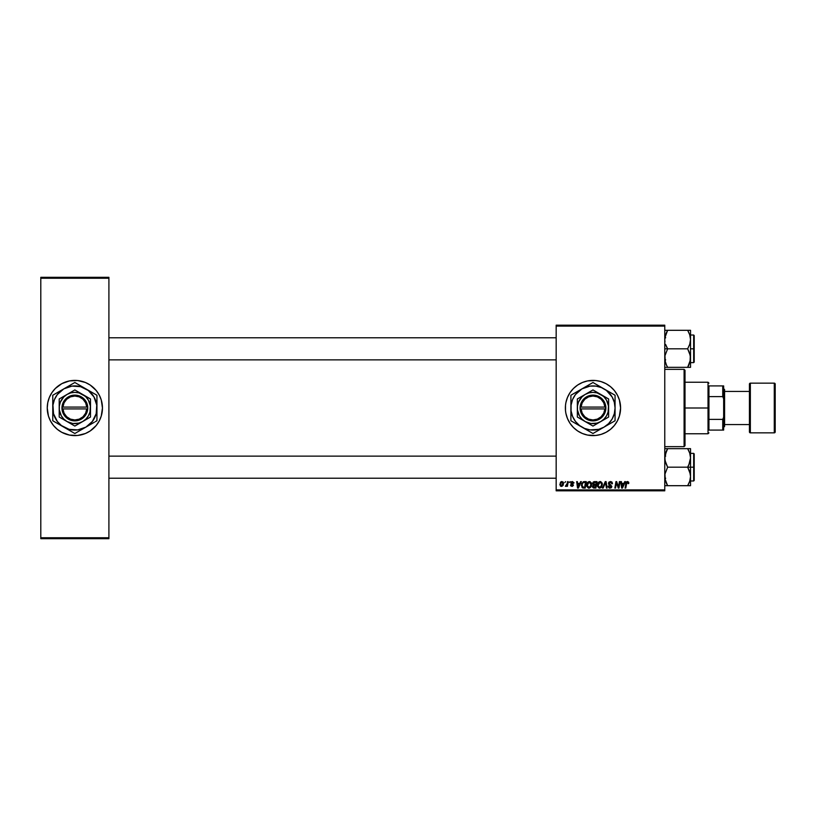 <?xml version="1.0" encoding="UTF-8"?>
<svg xmlns="http://www.w3.org/2000/svg" width="816" height="816" viewBox="0 0 816 816"><rect width="100%" height="100%" fill="white"/><g stroke="black" fill="none" stroke-linecap="round" stroke-linejoin="round"><path stroke-width="1.22" d="M571.649 425.524A27.611 27.611 0 0 0 592.977 435.611A27.611 27.611 0 0 1 565.376 408A27.611 27.611 0 0 1 592.977 380.389A27.611 27.611 0 0 0 571.649 390.476M571.628 390.497A27.611 27.611 0 0 0 565.906 402.594L567.477 397.433L570.027 392.659L573.454 388.477L577.646 385.04L582.42 382.49L587.591 380.919L595.69 380.521L600.994 381.582L605.992 383.653L610.49 386.662L614.326 390.487L617.324 394.985L619.405 399.983L620.588 408L619.405 416.017L617.324 421.015L614.326 425.513L610.49 429.338L605.992 432.347L600.994 434.418L595.69 435.479L587.591 435.081L582.42 433.51L577.646 430.96L573.454 427.523L570.027 423.341L567.477 418.567L565.906 413.386A27.611 27.611 0 0 0 571.628 425.503M565.896 402.635A27.611 27.611 0 0 0 565.508 405.266M565.376 408.031A27.611 27.611 0 0 0 565.498 410.683L565.508 405.297A27.611 27.611 0 0 0 565.376 407.969M565.508 410.734A27.611 27.611 0 0 0 565.896 413.365M61.863 432.358A27.611 27.611 0 0 0 74.848 435.611A27.611 27.611 0 0 1 47.246 408A27.611 27.611 0 0 1 74.848 380.389A27.611 27.611 0 0 0 61.863 383.642M53.489 390.517A27.611 27.611 0 0 0 47.777 402.614L49.348 397.433L51.898 392.659L55.325 388.477L61.832 383.653A27.611 27.611 0 0 0 53.53 390.456M47.777 413.386A27.611 27.611 0 0 0 53.489 425.483L50.5 421.015L48.43 416.017L47.246 408L47.777 402.614M53.53 425.544A27.611 27.611 0 0 0 61.812 432.337L57.334 429.338L53.509 425.513M556.165 325.176L664.765 325.176L664.765 326.094L556.165 326.094L556.165 489.906L664.765 489.906L664.765 325.176L556.165 325.176L556.165 326.094L556.165 325.176M580.625 481.624L579.839 483.378L580.625 481.624L581.359 481.624L578.36 488.07L577.544 488.07L576.667 481.624L577.34 481.624L577.555 483.378L579.839 483.378L577.555 483.378L577.34 481.624L576.667 481.624L577.544 488.07L578.36 488.07L581.359 481.624L580.625 481.624L581.359 481.624L578.36 488.07L577.544 488.07L576.667 481.624L577.34 481.624M592.477 486.499L593.365 484.928L592.559 483.633L593.079 482.236L596.996 481.624L595.904 488.07L592.681 487.387L592.528 486.03L593.365 484.928L592.559 483.633L593.365 484.928L592.477 486.499L593.365 487.958L595.904 488.07L596.996 481.624L594.415 481.624L596.996 481.624L595.904 488.07L593.365 487.958L592.477 486.499L593.273 484.888M628.789 482.96L627.881 481.583L628.728 483.551L628.055 483.633L627.718 482.348L626.81 482.613L625.78 488.07L625.097 488.07L626.331 482.103L627.473 481.542L625.892 483.347L625.097 488.07L625.78 488.07L626.545 483.5L627.433 482.297L628.055 483.633L628.789 482.96L628.055 483.633L627.32 482.297L626.545 483.5L625.78 488.07L625.097 488.07L625.923 483.184M616.192 484.286L615.539 488.07L614.866 488.07L615.947 481.624L616.661 481.624L618.518 487.081L619.415 481.624L620.089 481.624L618.987 488.07L618.283 488.07L616.437 482.603L615.539 488.07L614.866 488.07L615.947 481.624L616.661 481.624L618.518 487.081L618.722 485.551L618.518 487.081L616.661 481.624L615.947 481.624L614.866 488.07L615.539 488.07L616.437 482.603L618.283 488.07L618.987 488.07L620.089 481.624L619.415 481.624L620.089 481.624L618.987 488.07L618.283 488.07M608.461 483.429L609.052 482.052L610.694 481.542L612.01 482.123L612.469 483.725L610.776 482.317L609.236 482.909L609.297 483.939L611.796 486.234L611.296 487.703L609.634 488.121L608.124 486.142L609.909 487.397L611.123 486.316L608.869 484.663L608.461 483.429L611.133 486.479L610.021 487.397L608.124 486.142L610.001 488.152L611.806 486.438L609.124 483.368L610.439 482.297L612.469 483.725L610.48 481.542L608.491 483.041M603.157 488.07L602.432 488.07L605.248 481.624L606.104 481.624L607.094 488.07L606.421 488.07L605.574 482.542L603.157 488.07L602.432 488.07L603.157 488.07L605.574 482.542L606.421 488.07L607.094 488.07L606.104 481.624L605.248 481.624L606.104 481.624L607.094 488.07L606.421 488.07M599.974 481.542L600.137 481.542C598.25 481.991 597.322 483.235 597.332 485.285L598.414 482.317L600.872 481.675L602.32 483.827L601.586 487.03L599.056 488.09L597.434 486.295L597.332 485.285L599.556 488.152L601.463 487.172L602.351 484.327L600.26 481.542M565.906 413.386L565.508 410.703M565.508 405.297L565.906 402.614M559.847 484.439L561.449 481.613L563.142 482.113L563.53 483.409L563.05 485.367L561.918 486.326L560.439 486.04L559.847 484.439L561.408 486.397L563.53 483.409L561.938 481.542L559.858 484.184M624.719 481.624L623.934 483.378L624.719 481.624L625.444 481.624L622.455 488.07L621.639 488.07L620.752 481.624L621.425 481.624L621.639 483.378L623.934 483.378L621.639 483.378L621.425 481.624L620.752 481.624L621.639 488.07L622.455 488.07L625.444 481.624L624.719 481.624L625.444 481.624L622.455 488.07L621.639 488.07L620.752 481.624L621.425 481.624M589.427 481.542C587.551 481.991 586.612 483.235 586.622 485.285L587.704 482.317L590.162 481.675L591.61 483.827L590.876 487.03L588.346 488.09L586.735 486.295L586.622 485.285L588.846 488.152L590.764 487.172L591.641 484.327L589.55 481.542M583.471 481.736L586.286 481.624L585.194 488.07L582.094 487.601L581.614 483.806L583.348 481.777L581.349 485.428L582.767 487.978L585.194 488.07L586.286 481.624L584.378 481.624L586.286 481.624L585.194 488.07L583.593 488.07M572.24 481.542L573.944 482.654L573.322 483.296L572.618 482.154L571.496 482.684L573.352 485.459L572.271 486.377L570.802 485.928L570.476 484.969L571.853 485.795L572.73 485.224L570.996 483.562L571.088 482.083L572.393 481.542L570.812 482.899L572.73 485.163L572.026 485.806L570.476 484.969L571.996 486.397L573.403 485.061L571.475 482.848L572.363 482.123L573.281 482.868M569.313 482.542L570.139 481.624L569.313 482.542M564.794 482.542L565.621 481.624L564.794 482.542M567.13 483.817L567.538 481.624L568.211 481.624L567.426 486.305L566.743 486.305L566.916 485.336L565.376 486.224L567.191 483.5L565.376 486.224L566.916 485.336L566.743 486.305L567.426 486.305L568.211 481.624L567.538 481.624L568.211 481.624L567.426 486.305L566.743 486.305M556.165 490.824L664.765 490.824L664.765 326.094L556.165 326.094L556.165 490.824L556.165 489.906L664.765 489.906L664.765 490.824L556.165 490.824M40.8 277.318L108.905 277.318L108.905 278.236L40.8 278.236L40.8 537.764L108.905 537.764L108.905 277.318L40.8 277.318L40.8 278.236L40.8 277.318M61.832 383.653L69.462 380.919L77.561 380.521L85.415 382.49L90.188 385.04L96.196 390.487L99.205 394.985L101.276 399.983L102.459 408L101.276 416.017L99.205 421.015L96.196 425.513L90.188 430.96L85.415 433.51L77.561 435.479L69.462 435.081L61.832 432.347M40.8 538.682L108.905 538.682L108.905 278.236L40.8 278.236L40.8 538.682L40.8 537.764L108.905 537.764L108.905 538.682L40.8 538.682M87.842 383.642A27.611 27.611 0 0 0 74.848 380.389A27.611 27.611 0 0 1 102.459 408A27.611 27.611 0 0 1 74.848 435.611A27.611 27.611 0 0 0 87.842 432.358M87.893 432.337A27.611 27.611 0 0 0 96.166 425.544M96.217 425.483A27.611 27.611 0 0 0 101.929 413.386M101.929 402.614A27.611 27.611 0 0 0 96.217 390.517M96.166 390.456A27.611 27.611 0 0 0 87.893 383.663M85.415 433.51L85.996 433.255M101.276 399.983L100.358 397.433M64.291 382.49L63.699 382.745M48.43 416.017L49.348 418.567M598.363 435.081A27.611 27.611 0 0 0 598.363 380.919M592.977 380.389A27.611 27.611 0 0 1 620.588 408A27.611 27.611 0 0 1 592.977 435.611M603.544 382.49L602.718 382.163M582.42 433.51L583.001 433.745M562.938 481.899L563.356 482.46M563.275 484.898L562.826 485.704M561.408 486.397L560.867 486.295M560.306 482.593L560.776 482.001M560.837 481.95L561.418 481.624M561.214 485.775L560.521 484.255L561.734 482.154M562.469 485.102L562.867 483.48L561.53 485.806M560.602 483.704L560.623 485.143M562.846 483.857L562.367 482.256L562.867 483.48L561.928 482.123L560.929 482.848M602.055 482.878L602.32 483.827M600.627 487.886L601.463 487.172M597.332 485.285L597.373 484.643M597.853 483.092L598.199 482.562M600.341 487.193L601.647 484.939M601.596 485.245L601.678 484.296L600.943 486.683L599.974 487.346M600.668 486.968L599.576 487.397L597.995 485.357L599.219 487.356L601.137 486.428M598.618 483.194L597.995 485.357L600.086 482.297L598.985 482.756M600.637 482.399L601.678 484.296L600.647 482.409M598.118 484.347L598.046 485.918M599.148 482.623L598.271 483.857M605.798 484.225L605.441 482.878M605.615 482.96L605.064 483.766M605.574 482.542L605.023 483.857M605.248 481.624L602.432 488.07L605.248 481.624M612.469 483.715L611.806 483.796M611.674 482.939L610.439 482.297L611.806 483.592L611.592 482.776M610.439 482.297L609.124 483.368L609.348 483.99M609.134 483.215L611.796 486.622M609.134 483.256L611.806 486.438M609.297 483.939L610.654 484.786M611.684 487.132L611.082 487.876M609.623 488.121L608.654 487.642M608.134 486.469L608.797 486.071M608.787 486.224L610.021 487.397L608.797 486.346M610.021 487.397L611.133 486.479L610.021 487.397L611.133 486.479L609.154 484.898M608.532 482.858L609.154 481.96M617.406 485.642L617.018 484.561M619.415 481.624L618.722 485.551L619.415 481.624M628.106 482.929L628.055 483.633L627.433 482.297L626.545 483.5M628.116 483.072L627.433 482.297M626.107 482.542L626.749 481.726M628.606 482.123L628.769 482.684M622.251 487.03L621.741 484.133L622.139 487.366L621.965 485.755L622.139 487.366L623.567 484.133L622.669 486.04M621.741 484.133L623.567 484.133L621.741 484.133M594.262 488.07L593.365 487.958M594.415 481.624L592.559 483.633M594.038 481.664L593.222 482.093M593.752 482.613L596.19 482.378L595.823 484.551L594.405 484.551L593.324 483.154M594.935 482.378L593.232 483.643L594.609 482.378L593.599 482.735L593.242 483.857L595.823 484.551L596.19 482.378L594.272 482.409L593.232 483.643L593.977 484.52M593.528 487.223L594.211 487.315L593.15 486.469L595.354 487.315L593.15 486.469L593.813 487.295M593.171 486.224L593.518 485.571L593.446 487.172M593.579 485.53L593.15 486.469L594.609 485.306L593.191 486.101M594.038 485.347L595.7 485.306L595.354 487.315L595.7 485.306L593.518 485.571M591.233 482.654L591.61 483.827M591.447 485.826L591.07 486.734M589.917 487.897L589.152 488.131M586.622 485.285L586.663 484.643M586.877 483.694L587.143 483.113M587.153 483.092L587.5 482.562M589.631 487.193L590.937 484.939M590.886 485.245L590.968 484.296L590.233 486.683L589.264 487.346M589.958 486.968L588.866 487.397L587.296 485.357L588.509 487.356L590.427 486.428M587.908 483.194L587.296 485.357L588.897 482.378M589.927 482.399L590.968 484.296L589.254 482.297M587.296 485.102L587.336 485.918M589.132 482.317L588.275 482.756M588.438 482.623L587.561 483.857M578.044 487.366L577.646 484.133L578.044 487.366L578.585 486.04L578.044 487.366L577.881 485.755L578.167 487.019M579.472 484.133L578.585 486.04L579.472 484.133L577.646 484.133L579.472 484.133M578.167 487.03L578.585 486.04M583.216 481.828L584.378 481.624M583.675 487.315L584.644 487.315L582.828 487.203L583.675 487.315L582.828 487.203L582.022 485.469L582.451 483.562L582.022 485.469L583.46 487.305M582.165 486.469L582.604 487.081M582.818 483.011L582.461 483.551M584.123 482.399L583.063 482.786M584.378 482.378L585.48 482.378L584.644 487.315L585.48 482.378L584.297 482.389M582.043 484.979L582.022 485.469C581.981 483.572 582.848 482.542 584.623 482.378M572.485 482.134L573.322 483.296L572.363 482.123L571.475 482.848L573.403 485.061M571.496 482.684L572.363 482.123L571.475 482.848L572.261 483.694M570.486 485.122L571.159 485.061M571.812 485.785L571.149 484.888L572.026 485.806L571.149 484.888L572.026 485.806L572.669 484.786L570.812 482.899M571.945 485.806L572.669 484.786L571.149 483.745M572.73 485.163L572.026 485.806L572.73 485.163L572.026 485.806L572.73 485.163L572.118 484.367L572.72 484.969M570.925 482.348L571.588 481.695M573.985 482.97L572.393 481.542M566.916 485.336L565.825 486.397L566.916 485.336L565.825 486.397L566.12 485.622M567.069 484.102L566.753 485.01M567.538 481.624L567.191 483.5M601.647 484.928L601.657 483.939M621.965 485.755L622.108 486.958M593.242 483.46L593.405 484.255M590.937 484.928L590.06 482.47M577.881 485.755L577.983 486.56M582.022 485.469L582.094 486.224M684.094 446.648L685.012 445.73L685.012 370.27L684.094 369.352L684.094 446.648L684.094 369.352L664.765 369.352L684.094 369.352L685.012 370.27L685.012 445.73L684.094 446.648L664.765 446.648L684.094 446.648M108.905 337.783L556.165 337.783L108.905 337.783M690.418 337.783L690.326 337.171M690.418 359.866L687.664 367.343L688.816 365.14L687.664 367.343L690.53 367.343L690.53 358.081L689.734 362.855L687.664 367.343L667.631 367.343L690.53 367.343L690.53 348.82L693.661 348.82L693.661 335.019L693.661 348.82L694.212 348.82L694.212 335.57L694.212 362.08L693.661 362.63L693.661 335.019L694.212 335.57M556.165 359.866L108.905 359.866L556.165 359.866M664.877 337.783L667.631 330.307L665.57 334.774L664.765 339.568L664.969 337.171M664.877 359.866L664.969 360.478M690.316 474.004L690.53 467.18L687.664 467.18L689.724 471.648L690.53 476.432L689.734 481.195L687.664 485.693L667.631 485.693L664.979 478.87L664.969 474.045L667.631 467.18L687.664 467.18L690.316 474.004M694.212 454.175L694.212 480.43L694.212 467.18L693.661 467.18L693.661 480.981L693.661 467.18L690.53 467.18L690.53 457.919L689.734 462.672L687.664 467.18L667.631 467.18L664.979 460.346L664.969 455.522L667.631 448.657L687.664 448.657L689.724 453.125L690.53 457.919L690.53 448.657L664.765 448.657L667.631 448.657L665.56 453.145L666.478 450.86L664.765 457.919L665.57 462.703L667.631 467.18L664.969 474.045L665.244 480.104M690.53 480.981L693.661 480.981L693.661 453.37L694.212 453.92M690.418 456.134L690.53 448.657M689.734 448.657L687.664 448.657L688.898 451.024L687.664 448.657L688.816 448.657L687.664 448.657L689.734 453.155M664.989 455.43L665.254 454.186M664.877 478.217L664.969 478.829M667.1 484.745L667.631 485.693L664.765 485.693L667.631 485.693L665.57 481.226M666.397 483.327L667.631 485.693L687.664 485.693L689.734 481.205L687.664 485.693L690.53 485.693L690.53 467.18L693.661 467.18L693.661 453.37L693.661 467.18L694.212 467.18L694.212 480.43L693.661 480.981M694.212 467.18L694.212 453.92L694.212 467.18M688.826 464.967L687.664 467.18L690.53 467.18L690.53 457.919L688.826 464.967M688.755 483.623L687.664 485.693L690.53 485.693L690.316 478.87M689.734 485.693L690.326 485.693M688.816 485.693L687.664 485.693L689.724 481.226M666.478 448.657L667.631 448.657L666.397 451.024M665.56 485.693L664.969 485.693M665.275 480.236L665.56 481.195L665.275 480.236M690.418 478.217L690.326 478.829M556.165 478.217L108.905 478.217L556.165 478.217M108.905 456.134L556.165 456.134L108.905 456.134M664.979 341.996L664.765 339.568L664.979 341.996M666.478 346.616L665.57 344.352L667.631 348.82L687.664 348.82L689.724 353.297L690.53 358.081L690.53 339.568L689.734 344.321L687.664 348.82L667.631 348.82L666.478 346.616M664.765 348.82L667.631 348.82L664.765 348.82M690.05 335.896L690.53 339.568L690.53 330.307L687.664 330.307L689.724 334.774L690.53 339.568L689.734 344.321L687.664 348.82L690.316 355.654L690.04 361.814M688.194 331.255L687.664 330.307L667.631 330.307L687.664 330.307L689.724 334.774M665.264 335.825L664.989 337.079M665.244 361.753L664.969 355.694L667.631 348.82L664.969 355.694L664.979 360.519L666.478 365.14L665.56 362.845M666.397 364.966L667.631 367.343L666.478 365.14L667.631 367.343L666.478 367.343L667.631 367.343L666.478 365.14M664.969 367.343L665.57 367.343M664.765 330.307L665.57 330.307L664.765 330.307M666.539 332.377L667.631 330.307L666.478 330.307L667.631 330.307L666.478 332.51L667.631 330.307L664.969 330.307M694.212 335.825L694.212 348.82L690.53 348.82L690.53 330.307M693.661 348.82L693.661 362.63L693.661 348.82M694.212 348.82L694.212 362.08L694.212 348.82M690.53 367.343L689.734 367.343L690.53 367.343M689.734 330.307L687.664 330.307L688.816 330.307L687.664 330.307L688.898 332.673M665.264 480.175L664.989 478.921M665.275 454.114L665.56 453.155M664.877 456.134L664.969 455.522M665.57 334.774L665.275 335.764M688.816 367.343L687.664 367.343L688.898 364.976M665.264 361.825L664.989 360.57M690.03 335.825L690.316 337.13M690.02 361.886L689.734 362.845M666.478 330.307L665.56 330.307M708.941 385.917L708.941 396.617L708.941 385.917L722.741 385.917L708.941 385.917M708.941 408L708.941 396.617L708.941 419.383L708.941 408L708.023 408L708.941 408M685.012 382.235L708.023 382.235L708.023 408L708.023 382.235L708.941 383.153M685.012 408L708.023 408L685.012 408M708.941 430.083L708.941 419.383L708.941 430.083L723.659 430.083L723.659 417.2L722.741 419.383L708.941 419.383L722.741 419.383L722.741 430.083L722.741 419.383L723.659 417.2L723.659 430.083L708.941 430.083M685.012 433.765L708.023 433.765L708.023 408L708.023 433.765L708.941 432.847M723.659 385.917L722.741 385.917L722.741 396.617L723.659 398.8L723.659 417.2L723.659 385.917L723.659 398.8L722.741 396.617L722.741 385.917L723.659 385.917M708.941 396.617L722.741 396.617L708.941 396.617M774.282 383.153L774.282 432.847A0.918 0.918 0 0 0 775.2 431.929L775.2 384.071A0.918 0.918 0 0 0 774.282 383.153L750.353 383.153A0.918 0.918 0 0 0 749.435 384.071L749.435 431.929A0.918 0.918 0 0 0 750.353 432.847L750.353 383.153L750.353 432.847L774.282 432.847L774.282 383.153A0.918 0.918 0 0 1 775.2 384.071L775.2 431.929A0.918 0.918 0 0 1 774.282 432.847L750.353 432.847A0.918 0.918 0 0 1 749.435 431.929L749.435 384.071A0.918 0.918 0 0 1 750.353 383.153L774.282 383.153M723.659 427.329L724.588 426.411L724.588 389.589L723.659 388.671L724.588 389.589L724.588 426.411L723.659 427.329M749.435 391.435L724.588 391.435L749.435 391.435M724.588 424.565L749.435 424.565L724.588 424.565M604.911 408.918L581.053 408.918L582.206 413.212L584.848 416.782L588.611 419.138L592.977 419.965L597.343 419.138L601.106 416.782L603.748 413.212L604.911 408.918A11.965 11.965 0 0 1 592.977 419.965A11.965 11.965 0 0 1 581.053 408.918L580.125 408.918A12.883 12.883 0 0 0 592.977 420.883A12.883 12.883 0 0 0 605.829 408.918L604.911 408.918L605.829 408.918L605.431 411.295L603.361 415.63L597.7 419.985L590.58 420.658L584.205 417.435L580.523 411.295L580.094 407.082L581.359 402.441L586.112 397.096L592.977 395.117L597.7 396.015L601.759 398.565L604.605 402.441L605.86 408.918L581.053 408.918M600.8 394.454L592.977 389.936L608.624 398.963L592.977 389.936L577.34 398.963L592.977 389.936L577.34 398.963L577.34 417.037L577.34 398.963L577.34 417.037L592.977 426.064L577.34 417.037L592.977 426.064L608.624 417.037L592.977 426.064L608.624 417.037L608.624 398.963L608.624 408A15.647 15.647 0 0 1 585.154 421.546A15.647 15.647 0 0 1 585.154 394.454A15.647 15.647 0 0 1 608.624 408L608.624 398.963L597.026 392.884L592.977 392.353L588.928 392.884L585.154 394.454L581.92 396.933L578.524 402.013L577.473 405.96L577.473 410.04L579.431 415.823L581.92 419.067L585.154 421.546L590.937 423.514L597.026 423.116L600.8 421.546L604.044 419.067L606.533 415.823L608.093 412.049L608.491 405.96L606.533 400.177L604.044 396.933L600.8 394.454M613.428 421.699L604.024 427.125L608.603 423.616L612.112 419.047L614.315 413.712L615.07 408L614.315 402.288L612.112 396.953L606.431 390.476L601.433 387.59L595.864 386.101L590.101 386.101L581.941 388.875L575.453 394.556L572.577 399.544L571.078 405.113L571.078 410.887L572.577 416.456L575.453 421.444L579.533 425.524L584.531 428.41L590.101 429.899L598.699 429.338L604.024 427.125L592.977 433.5L590.345 431.99L592.977 433.5L615.07 420.75L609.705 423.851L615.07 420.75L615.07 395.25L604.024 388.875L615.07 395.25L615.07 408A22.083 22.083 0 0 1 604.024 427.125L609.715 423.841M599.495 386.264L592.977 382.5L601.168 387.223L592.977 382.5L570.894 395.25L579.074 390.527L570.894 395.25L570.894 420.75L570.894 408L570.894 420.75L579.074 425.483L592.977 433.5L604.024 427.125A22.083 22.083 0 0 1 581.941 427.125L584.797 428.777M586.459 386.264L587.642 385.58M577.412 391.486L579.074 390.517M579.074 425.483L581.941 427.125A22.083 22.083 0 0 1 581.941 388.875A22.083 22.083 0 0 1 604.024 388.875L601.168 387.223M584.837 428.808L581.941 427.125M615.07 398.29L615.07 395.25L604.024 388.875A22.083 22.083 0 0 1 615.07 408L615.07 398.29M615.07 414.569L615.07 417.71M615.07 411.346L615.07 413.284M608.552 424.514L606.931 425.452M598.352 430.399L599.505 429.736M604.024 427.125L601.168 428.777M591.345 432.562L587.632 430.409M586.459 429.736L584.848 428.808M576.269 423.851L577.412 424.514M570.894 411.315L570.894 408M570.894 414.559L570.894 413.294M570.894 418.863L570.894 417.721M572.536 394.301L576.249 392.159M570.894 401.441L570.894 398.29M570.894 404.654L570.894 402.716M592.977 382.5L598.332 385.591M581.941 388.875L584.817 387.212M615.07 404.675L615.07 408M615.07 401.441L615.07 402.706M615.07 397.137L615.07 398.279M609.695 392.149L608.552 391.486M604.024 388.875L606.91 390.538M575.464 394.546L573.852 396.953M610.501 421.454L612.112 419.047M581.053 407.082L604.911 407.082L603.748 402.788L601.106 399.218L597.343 396.862L592.977 396.035L588.611 396.862L584.848 399.218L582.206 402.788L581.053 407.082A11.965 11.965 0 0 1 592.977 396.035A11.965 11.965 0 0 1 604.911 407.082L605.829 407.082A12.883 12.883 0 0 0 592.977 395.117A12.883 12.883 0 0 0 580.125 407.082L604.911 407.082M605.86 408.918L605.86 407.082L605.829 408.918M580.125 408.918L580.094 407.082L580.094 408.918M86.782 408.918L62.924 408.918L64.076 413.212L66.718 416.782L70.482 419.138L74.848 419.965L79.213 419.138L82.977 416.782L85.619 413.212L86.782 408.918A11.965 11.965 0 0 1 74.848 419.965A11.965 11.965 0 0 1 62.924 408.918L61.996 408.918A12.883 12.883 0 0 0 74.848 420.883A12.883 12.883 0 0 0 87.7 408.918L86.782 408.918L87.7 408.918L86.476 413.559L83.63 417.435L79.57 419.985L74.848 420.883L70.135 419.985L66.076 417.435L63.23 413.559L61.965 407.082L63.23 402.441L66.076 398.565L70.135 396.015L74.848 395.117L79.57 396.015L83.63 398.565L86.476 402.441L87.74 407.082A12.883 12.883 0 0 0 74.848 395.117A12.883 12.883 0 0 0 61.996 407.082L86.782 407.082L85.619 402.788L82.977 399.218L79.213 396.862L74.848 396.035L70.482 396.862L66.718 399.218L64.076 402.788L62.924 407.082A11.965 11.965 0 0 1 74.848 396.035A11.965 11.965 0 0 1 86.782 407.082L87.7 407.082L87.74 408.918L62.924 408.918M82.671 394.454L74.848 389.936L90.494 398.963L74.848 389.936L59.211 398.963L74.848 389.936L59.211 398.963L59.211 417.037L59.211 398.963L59.211 417.037L74.848 426.064L59.211 417.037L74.848 426.064L90.494 417.037L74.848 426.064L90.494 417.037L90.494 398.963L90.494 408A15.647 15.647 0 0 1 67.024 421.546A15.647 15.647 0 0 1 67.024 394.454A15.647 15.647 0 0 1 90.494 408L90.494 398.963L78.897 392.884L74.848 392.353L70.798 392.884L67.024 394.454L63.791 396.933L60.394 402.013L59.344 405.96L59.344 410.04L61.302 415.823L63.791 419.067L67.024 421.546L72.808 423.514L78.897 423.116L82.671 421.546L85.915 419.067L88.403 415.823L89.964 412.049L90.362 405.96L88.403 400.177L85.915 396.933L82.671 394.454M95.299 421.699L96.941 420.75L96.941 408A22.083 22.083 0 0 1 85.894 427.125L94.299 422.27L85.894 427.125L92.371 421.444L96.186 413.712L96.747 405.113L93.983 396.953L88.301 390.476L80.57 386.662L71.971 386.101L63.811 388.875L57.324 394.556L54.448 399.544L52.948 405.113L53.519 413.712L57.324 421.444L61.404 425.524L69.136 429.338L77.734 429.899L85.894 427.125L74.848 433.5L72.216 431.99L74.848 433.5L91.586 423.841M81.365 386.264L96.941 395.25L74.848 382.5L83.028 387.223L74.848 382.5L72.216 384.01L52.765 395.25L60.945 390.527L52.765 395.25L52.765 420.75L52.765 408L52.765 420.75L60.945 425.483L74.848 433.5L85.894 427.125A22.083 22.083 0 0 1 63.811 427.125L66.667 428.777M68.33 386.264L69.513 385.58M59.282 391.486L60.945 390.517M68.33 429.736L58.109 423.841M59.282 424.514L60.904 425.452M63.811 427.125A22.083 22.083 0 0 1 63.811 388.875A22.083 22.083 0 0 1 96.941 408L96.941 395.25L96.941 404.685L96.941 395.25L83.038 387.223M96.941 414.569L96.941 417.71M96.941 411.346L96.941 413.284M88.791 425.452L90.423 424.514M80.223 430.399L81.376 429.736M85.894 427.125L83.008 428.788M73.216 432.562L69.503 430.409M52.765 411.315L52.765 408M52.765 414.559L52.765 413.294M52.765 418.863L52.765 417.721M54.407 394.301L58.12 392.159M52.765 401.441L52.765 398.29M52.765 404.654L52.765 402.716M74.848 382.5L80.203 385.591M63.811 388.875L66.688 387.212M96.941 404.675L96.941 408M96.941 401.441L96.941 402.706M96.941 397.137L96.941 398.279M90.423 391.486L91.586 392.159M85.894 388.875L88.781 390.538M57.334 394.546L55.723 396.953M92.371 421.454L93.983 419.047M61.996 408.918L61.965 407.082L61.965 408.918M62.924 407.082L86.782 407.082M665.683 456.134L664.765 455.216M690.53 453.37L693.661 453.37M665.683 478.217L664.765 479.135M665.683 359.866L664.765 360.784M690.53 335.019L693.661 335.019M690.53 362.63L693.661 362.63M665.683 337.783L664.765 336.865"/></g></svg>
